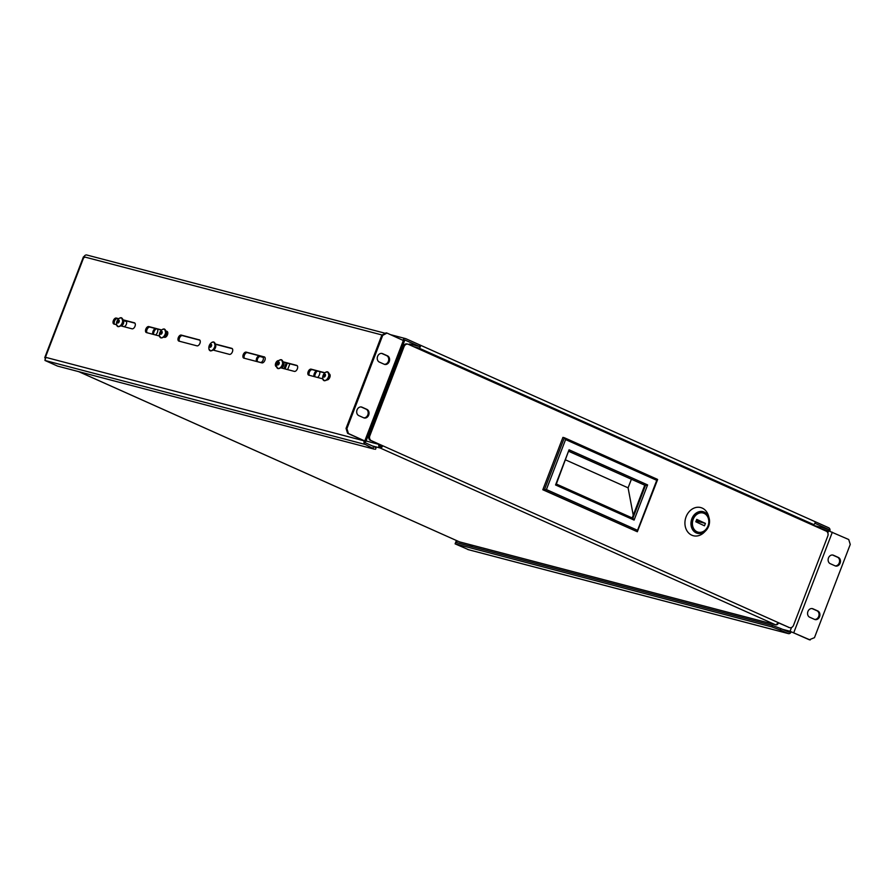 <?xml version="1.0" encoding="UTF-8"?>
<svg xmlns="http://www.w3.org/2000/svg" width="895" height="895" viewBox="0 0 895 895"><rect width="100%" height="100%" fill="white"/><g stroke="black" fill="none" stroke-linecap="round" stroke-linejoin="round"><path stroke-width="1.34" d="M840.114 563.156A4.531 3.703 104.7 0 0 838.335 557.428L833.491 555.258A4.531 3.703 104.7 0 0 833.021 555.09A4.531 3.703 104.7 0 0 828.378 558.245A4.531 3.703 104.7 0 0 830.247 563.682L835.102 565.853A4.531 3.703 104.7 0 0 835.572 566.02A4.531 3.703 104.7 0 0 840.114 563.156M835.147 565.875A4.531 3.703 104.7 0 0 839.241 562.933A4.531 3.703 104.7 0 0 837.474 557.193L832.618 555.034A4.531 3.703 104.7 0 0 832.574 555.012M819.563 616.7A4.531 3.703 104.7 0 0 817.784 610.961L812.94 608.79A4.531 3.703 104.7 0 0 812.47 608.634A4.531 3.703 104.7 0 0 807.827 611.777A4.531 3.703 104.7 0 0 809.695 617.226L814.551 619.396A4.531 3.703 104.7 0 0 815.021 619.564A4.531 3.703 104.7 0 0 819.563 616.7M814.595 619.418A4.531 3.703 104.7 0 0 818.69 616.465A4.531 3.703 104.7 0 0 816.922 610.737L812.067 608.566A4.531 3.703 104.7 0 0 812.022 608.544L812.94 608.79M368.684 415.101A4.531 3.703 104.7 0 0 366.916 409.373L362.061 407.203A4.531 3.703 104.7 0 0 361.591 407.035A4.531 3.703 104.7 0 0 356.948 410.19A4.531 3.703 104.7 0 0 358.828 415.627L363.672 417.797A4.531 3.703 104.7 0 0 364.142 417.965A4.531 3.703 104.7 0 0 368.684 415.101M363.717 417.82A4.531 3.703 104.7 0 0 367.823 414.877A4.531 3.703 104.7 0 0 366.044 409.138L361.2 406.979A4.531 3.703 104.7 0 0 361.155 406.956M389.236 361.558A4.531 3.703 104.7 0 0 387.468 355.83L382.612 353.659A4.531 3.703 104.7 0 0 382.143 353.491A4.531 3.703 104.7 0 0 377.5 356.646A4.531 3.703 104.7 0 0 379.379 362.095L384.223 364.265A4.531 3.703 104.7 0 0 384.693 364.422A4.531 3.703 104.7 0 0 389.236 361.558M384.268 364.276A4.531 3.703 104.7 0 0 388.374 361.334A4.531 3.703 104.7 0 0 386.595 355.606L381.751 353.435A4.531 3.703 104.7 0 0 381.706 353.413M199.294 339.82A3.233 1.846 114.1 0 1 199.462 339.876A3.233 1.846 114.1 0 1 199.887 343.445A3.233 1.846 114.1 0 1 196.978 345.839L178.944 341.118A3.233 1.846 114.1 0 1 178.776 341.051A3.233 1.846 114.1 0 1 178.351 337.493A3.233 1.846 114.1 0 1 181.26 335.088L199.607 339.966M264.226 356.848A3.233 1.846 114.1 0 1 264.394 356.915A3.233 1.846 114.1 0 1 264.819 360.472A3.233 1.846 114.1 0 1 261.922 362.878L243.876 358.145A3.233 1.846 114.1 0 1 243.72 358.089A3.233 1.846 114.1 0 1 243.283 354.521A3.233 1.846 114.1 0 1 246.192 352.127L264.551 356.993M329.483 374.02L329.192 373.897A3.233 1.846 114.1 0 1 329.326 373.942A3.233 1.846 114.1 0 1 329.763 377.5A3.233 1.846 114.1 0 1 326.865 379.905M322.748 378.831L308.82 375.173A3.233 1.846 114.1 0 1 308.652 375.117A3.233 1.846 114.1 0 1 308.227 371.548A3.233 1.846 114.1 0 1 311.124 369.154L324.963 372.779M122.693 319.728L134.351 322.793A3.233 1.846 114.1 0 1 134.518 322.849A3.233 1.846 114.1 0 1 134.944 326.418A3.233 1.846 114.1 0 1 132.046 328.812L120.299 325.735M116.574 324.762L114.001 324.079A3.233 1.846 114.1 0 1 113.844 324.024A3.233 1.846 114.1 0 1 113.419 320.455A3.233 1.846 114.1 0 1 116.316 318.061L118.789 318.709M282.686 361.692L296.704 365.373A3.233 1.846 114.1 0 1 296.86 365.428A3.233 1.846 114.1 0 1 297.285 368.997A3.233 1.846 114.1 0 1 294.388 371.391L280.303 367.7M276.577 366.715L276.354 366.659A3.233 1.846 114.1 0 1 276.186 366.603A3.233 1.846 114.1 0 1 275.761 363.034A3.233 1.846 114.1 0 1 278.658 360.64L278.658 360.64M215.046 343.948L231.76 348.334A3.233 1.846 114.1 0 1 231.928 348.39A3.233 1.846 114.1 0 1 232.353 351.959A3.233 1.846 114.1 0 1 229.444 354.364L212.652 349.956M165.944 331.072L166.828 331.307A3.233 1.846 114.1 0 1 166.985 331.363A3.233 1.846 114.1 0 1 167.421 334.931A3.233 1.846 114.1 0 1 164.512 337.325L163.628 337.091M159.511 336.017L146.478 332.593A3.233 1.846 114.1 0 1 146.31 332.537A3.233 1.846 114.1 0 1 145.885 328.968A3.233 1.846 114.1 0 1 148.783 326.574L161.715 329.964M134.921 323.151L123.051 320.041M118.599 318.877L117.48 318.586A3.233 1.846 -65.9 0 0 114.761 320.589A3.233 1.846 -65.9 0 0 114.605 324.236M324.773 372.946L312.288 369.669A3.233 1.846 -65.9 0 0 309.569 371.671A3.233 1.846 -65.9 0 0 309.413 375.329M297.263 365.731L283.044 362.005M264.797 357.217L247.356 352.641A3.233 1.846 -65.9 0 0 244.637 354.644A3.233 1.846 -65.9 0 0 244.48 358.302M232.331 348.703L215.404 344.262M199.853 340.189L182.423 335.614A3.233 1.846 -65.9 0 0 179.694 337.616A3.233 1.846 -65.9 0 0 179.537 341.275M167.387 331.665L165.978 331.295M161.536 330.132L149.946 327.1A3.233 1.846 -65.9 0 0 147.227 329.103A3.233 1.846 -65.9 0 0 147.071 332.761M405.088 340.1L419.419 346.454L419.979 345.011L405.916 338.724A2.842 2.327 104.7 0 0 402.873 340.178M814.897 523.284L828.11 529.191L812.906 525.208M814.763 521.528L828.669 527.748A2.842 2.327 104.7 0 1 829.833 531.216M821.051 528.844L828.625 530.824A1.298 1.063 104.7 0 0 828.11 529.191M405.357 340.167A1.298 1.063 104.7 0 0 404.037 340.715M84.477 257.525L83.996 256.82A2.842 2.327 -75.3 0 1 87.151 255.12M827.83 532.905L828.625 530.824L848.728 539.528L850.25 544.44L814.461 637.665L809.304 639.757L790.061 631.288L791.516 627.507M810.165 639.981L790.061 631.288A1.298 1.063 104.7 0 1 788.629 632.049L780.876 628.581L780.317 630.035L771.859 626.914L455.107 543.847L455.667 542.404L772.419 625.471L780.876 628.581M364.243 440.765L347.573 433.303L346.052 428.392L346.913 428.615L348.435 433.527L365.898 441.459L404.45 341.006L386.998 333.074L382.702 335.39L346.913 428.615M364.209 440.877L45.432 357.273L44.963 360.461L57.571 366.1L374.323 449.167L365.317 444.479A2.842 2.327 104.7 0 1 364.209 440.877L365.898 441.459M382.702 335.39L381.829 335.166L386.125 332.85L386.998 333.074M348.435 433.527L347.573 433.303M381.829 335.166L346.052 428.392M409.183 344.687L409.451 343.971L419.431 346.454M413.535 346.633L418.815 348.021A1.622 0.929 -65.9 0 0 420.27 346.824A1.622 0.929 -65.9 0 0 420.057 345.045A1.622 0.929 -65.9 0 0 419.979 345.011M420.135 345.078L814.607 521.461A1.622 0.929 114.1 0 1 814.696 521.494A1.622 0.929 114.1 0 1 814.909 523.273A1.622 0.929 114.1 0 1 813.454 524.47L808.174 523.083M468.588 549.709L455.107 543.847M791.225 631.803A2.842 2.327 104.7 0 1 788.07 633.503L780.317 630.035M457.3 542.829L455.712 542.28L456.394 540.502M456.584 542.504L457.211 540.871M456.428 542.605L455.712 542.28M373.081 447.947L373.629 446.504L376.068 447.869L375.508 449.312M373.629 446.504L365.876 443.036A1.298 1.063 104.7 0 1 365.373 441.392M45.567 358.895L45.432 357.273L44.75 357.631L83.448 256.82M156.446 328.801A3.882 2.215 -65.9 0 0 154.018 331.709A3.882 2.215 -65.9 0 0 153.683 334.495M157.542 329.091A3.882 2.215 114.1 0 1 157.386 332.414A3.882 2.215 114.1 0 1 155.551 334.976M152.765 334.249A3.882 2.215 114.1 0 1 153.056 331.273A3.882 2.215 114.1 0 1 155.238 328.487M262.996 357.306L260.221 356.579A2.909 1.667 -65.9 0 0 257.559 358.861A2.909 1.667 -65.9 0 0 257.648 361.692M256.596 358.436A2.909 1.667 114.1 0 1 259.259 356.143L262.503 357.004A2.909 1.667 114.1 0 1 262.649 357.049A2.909 1.667 114.1 0 1 263.029 360.26A2.909 1.667 114.1 0 1 260.423 362.419L257.178 361.569A2.909 1.667 114.1 0 1 257.022 361.513A2.909 1.667 114.1 0 1 256.596 358.436M283.816 362.206A3.882 2.215 114.1 0 1 283.648 365.529A3.882 2.215 114.1 0 1 281.813 368.091M317.423 371.011A4.531 2.584 -65.9 0 0 315.286 374.009A4.531 2.584 -65.9 0 0 314.827 376.75M319.75 371.626A4.531 2.584 114.1 0 1 319.37 374.893A4.531 2.584 114.1 0 1 317.68 377.5M313.876 376.504A4.531 2.584 114.1 0 1 314.313 373.573A4.531 2.584 114.1 0 1 316.282 370.72M166 331.687L167.656 332.123M164.881 337.359L163.684 337.046M289.879 363.795L287.642 369.624M284.028 368.673L286.266 362.844M215.426 344.888A2.909 1.667 114.1 0 1 215.359 347.898A2.909 1.667 114.1 0 1 213.155 349.956M123.074 320.432L125.77 321.137A2.909 1.667 114.1 0 1 125.926 321.193A2.909 1.667 114.1 0 1 126.307 324.404A2.909 1.667 114.1 0 1 123.689 326.563L120.747 325.791M167.712 332.325L166 331.788M287.295 363.113L285.058 368.941M126.262 321.45L123.074 320.533M696.78 532.212A10.382 8.491 -75.3 0 1 692.596 519.704A10.382 8.491 -75.3 0 1 703.224 512.533A10.382 8.491 -75.3 0 1 704.399 512.958A10.382 8.491 -75.3 0 1 708.583 525.466A10.382 8.491 -75.3 0 1 697.955 532.637A10.382 8.491 -75.3 0 1 696.78 532.212M691.667 535.132A14.555 11.892 104.7 0 0 704.298 532.201L705.864 530.612A11.199 9.151 -75.3 0 1 696.153 532.872A11.199 9.151 -75.3 0 1 691.913 518.619A11.199 9.151 -75.3 0 1 704.354 512.119A11.199 9.151 -75.3 0 1 709.12 518.171A11.199 9.151 -75.3 0 1 705.864 530.612C709.086 527.032 710.171 522.881 709.12 518.171L708.538 516.023A14.555 11.892 104.7 0 0 702.34 508.147A14.555 11.892 104.7 0 0 686.163 516.605A14.555 11.892 104.7 0 0 691.667 535.132M697.787 532.581A10.382 8.491 104.7 0 0 708.281 525.275A10.382 8.491 104.7 0 0 704.052 512.869A10.382 8.491 104.7 0 0 703.056 512.488M697.921 532.1A9.89 8.077 -75.3 0 1 697.742 532.055A9.89 8.077 -75.3 0 1 696.623 531.652A9.89 8.077 -75.3 0 1 692.64 519.749A9.89 8.077 -75.3 0 1 702.754 512.936A9.89 8.077 -75.3 0 1 702.933 512.98M704.231 513.428A9.89 8.077 -75.3 0 1 708.225 525.331A9.89 8.077 -75.3 0 1 698.1 532.156A9.89 8.077 -75.3 0 1 696.992 531.753A9.89 8.077 -75.3 0 1 692.999 519.85A9.89 8.077 -75.3 0 1 703.123 513.025A9.89 8.077 -75.3 0 1 704.231 513.428M704.477 525.801L695.795 521.774L696.746 519.38L705.417 523.407L704.477 525.801M697.742 522.68L698.212 521.516L705.417 523.407M698.212 521.516L696.254 520.61M396.865 362.889L396.127 362.699M380.196 444.781L380.151 444.904A1.298 1.063 -75.3 0 0 380.666 446.538L380.106 447.981A2.842 2.327 -75.3 0 1 378.988 444.379L379.032 444.267M778.516 622.886L778.471 622.998A2.842 2.327 -75.3 0 1 775.327 624.699A2.842 1.622 114.1 0 0 777.923 622.461L789.267 627.529A3.882 3.177 104.7 0 0 789.67 627.675A3.882 3.177 104.7 0 0 793.563 625.225L827.785 536.083A3.882 3.177 104.7 0 0 826.264 531.171L408.355 344.318A3.882 3.177 104.7 0 0 407.952 344.172A3.882 3.177 104.7 0 0 404.059 346.633L369.848 435.764A3.882 3.177 104.7 0 0 371.369 440.676L382.713 445.755L371.369 440.676M380.666 446.538A1.298 0.738 -65.9 0 0 381.841 445.52M78.838 371.671L459.437 541.855L775.327 624.699L380.106 447.981A2.842 1.622 -65.9 0 0 382.713 445.755L777.923 622.461M777.878 622.596L789.267 627.529M404.059 346.633L403.197 346.41L368.975 435.541L369.848 435.764M789.67 627.675L788.808 627.451A3.882 3.177 -75.3 0 1 788.405 627.305M370.496 440.452A3.882 3.177 -75.3 0 1 368.975 435.541M403.197 346.41A3.882 3.177 -75.3 0 1 407.091 343.948L407.952 344.172M542.817 489.755L637.341 531.753L657.612 479.608L656.74 480.324L565.595 439.568L564.365 437.744L562.921 437.364L542.817 489.755L546.409 489.554L637.553 530.31L656.74 480.324M569.052 451.337L645.44 485.493L647.6 484.911L634.096 520.084L632.866 518.25L645.44 485.493L569.007 451.449M632.194 517.948L644.724 485.303M631.367 479.328L628.089 487.842L633.235 515.207M565.741 459.963L628.089 487.842M632.933 518.272L556.477 484.094L632.933 518.272M634.096 520.084L555.56 484.967L569.052 449.793L556.332 484.027M555.56 484.967L556.265 484.005M657.512 479.384L564.365 437.744L544.261 490.136L637.341 531.753L637.553 530.31M327.469 371.861A4.699 2.685 -65.9 0 0 325.567 372.32L325.567 372.32A4.699 2.685 -65.9 0 0 322.726 378.674L322.726 378.674A4.699 2.685 -65.9 0 0 324.124 380.61A4.699 2.685 -65.9 0 0 328.42 376.918A4.699 2.685 -65.9 0 0 327.469 371.861M323.889 377.075A1.555 0.884 -65.9 0 0 325.288 375.922A1.555 0.884 -65.9 0 0 325.075 374.211A1.555 0.884 -65.9 0 0 324.997 374.188A1.555 0.884 -65.9 0 0 323.598 375.341A1.555 0.884 -65.9 0 0 323.811 377.052A1.555 0.884 -65.9 0 0 323.889 377.075M325.422 374.647A1.555 0.884 -65.9 0 0 324.359 377.019M327.122 379.67A2.584 1.477 -65.9 0 0 327.223 379.693A2.584 1.477 -65.9 0 0 329.528 377.813A2.584 1.477 -65.9 0 0 329.237 374.938M281.287 359.745A4.699 2.685 -65.9 0 0 279.385 360.215L279.385 360.215A4.699 2.685 -65.9 0 0 276.555 366.558L276.555 366.558A4.699 2.685 -65.9 0 0 277.942 368.505A4.699 2.685 -65.9 0 0 282.249 364.802A4.699 2.685 -65.9 0 0 281.287 359.745M277.707 364.97A1.555 0.884 -65.9 0 0 279.106 363.817A1.555 0.884 -65.9 0 0 278.904 362.106A1.555 0.884 -65.9 0 0 278.815 362.072A1.555 0.884 -65.9 0 0 277.428 363.225A1.555 0.884 -65.9 0 0 277.629 364.936A1.555 0.884 -65.9 0 0 277.707 364.97M279.24 362.531A1.555 0.884 -65.9 0 0 278.177 364.903M280.952 367.554A2.584 1.477 -65.9 0 0 281.052 367.588A2.584 1.477 -65.9 0 0 283.357 365.697A2.584 1.477 -65.9 0 0 283.066 362.833M213.648 342.013A4.699 2.685 -65.9 0 0 211.746 342.472L211.746 342.472A4.699 2.685 -65.9 0 0 208.904 348.826L208.904 348.826A4.699 2.685 -65.9 0 0 210.303 350.762A4.699 2.685 -65.9 0 0 214.599 347.059A4.699 2.685 -65.9 0 0 213.648 342.013M210.068 347.226A1.555 0.884 -65.9 0 0 211.466 346.074A1.555 0.884 -65.9 0 0 211.254 344.362A1.555 0.884 -65.9 0 0 211.175 344.34A1.555 0.884 -65.9 0 0 209.788 345.492A1.555 0.884 -65.9 0 0 209.989 347.204A1.555 0.884 -65.9 0 0 210.068 347.226M211.6 344.799A1.555 0.884 -65.9 0 0 210.538 347.17M164.221 329.047A4.699 2.685 -65.9 0 0 162.319 329.517L162.319 329.517A4.699 2.685 -65.9 0 0 159.478 335.86L159.478 335.86A4.699 2.685 -65.9 0 0 160.876 337.807A4.699 2.685 -65.9 0 0 165.183 334.103A4.699 2.685 -65.9 0 0 164.221 329.047M160.641 334.26A1.555 0.884 -65.9 0 0 162.04 333.108A1.555 0.884 -65.9 0 0 161.827 331.396A1.555 0.884 -65.9 0 0 161.749 331.374A1.555 0.884 -65.9 0 0 160.362 332.526A1.555 0.884 -65.9 0 0 160.563 334.238A1.555 0.884 -65.9 0 0 160.641 334.26M162.174 331.832A1.555 0.884 -65.9 0 0 161.111 334.204M163.886 336.856A2.584 1.477 -65.9 0 0 163.986 336.889A2.584 1.477 -65.9 0 0 166.291 334.998A2.584 1.477 -65.9 0 0 165.989 332.134M121.295 317.792A4.699 2.685 -65.9 0 0 119.393 318.251L119.393 318.251A4.699 2.685 -65.9 0 0 116.551 324.605L116.551 324.605A4.699 2.685 -65.9 0 0 117.95 326.541A4.699 2.685 -65.9 0 0 122.246 322.838A4.699 2.685 -65.9 0 0 121.295 317.792M117.715 323.005A1.555 0.884 -65.9 0 0 119.102 321.853A1.555 0.884 -65.9 0 0 118.901 320.142A1.555 0.884 -65.9 0 0 118.822 320.119A1.555 0.884 -65.9 0 0 117.424 321.271A1.555 0.884 -65.9 0 0 117.637 322.983A1.555 0.884 -65.9 0 0 117.715 323.005M119.236 320.578A1.555 0.884 -65.9 0 0 118.185 322.95M120.948 325.59A2.584 1.477 -65.9 0 0 121.049 325.623A2.584 1.477 -65.9 0 0 123.353 323.733A2.584 1.477 -65.9 0 0 123.062 320.869M837.474 557.193L838.335 557.428M816.922 610.737L817.784 610.961M366.044 409.138L366.916 409.373M386.595 355.606L387.468 355.83M45.432 357.273L83.996 256.82L382.12 335.01M472.236 545.234L471.71 546.61M782.431 629.286L790.061 631.288M793.787 632.653L832.339 532.201M403.388 340.402L364.824 440.855M381.751 353.435L382.612 353.659M361.2 406.979L362.061 407.203M832.618 555.034L833.491 555.258M418.815 348.021L813.454 524.47M117.48 318.586L116.316 318.061M312.288 369.669L311.124 369.154M247.356 352.641L246.192 352.127M182.423 335.614L181.26 335.088M149.946 327.1L148.783 326.574M771.859 626.914L772.419 625.471M788.07 633.503L467.716 549.485M470.479 544.775L469.953 546.151M44.963 360.461L365.317 444.479M260.221 356.579L259.259 356.143M380.106 447.981L372.477 445.978M378.988 444.379L366.077 440.989M569.052 449.793L647.6 484.911M565.595 439.568L546.409 489.554M564.51 437.8L657.456 479.362M324.93 380.632A4.464 2.551 -65.9 0 0 328.543 377.466A4.464 2.551 -65.9 0 0 328.487 372.656M278.748 368.516A4.464 2.551 -65.9 0 0 282.361 365.35A4.464 2.551 -65.9 0 0 282.317 360.551M211.108 350.784A4.464 2.551 -65.9 0 0 214.722 347.607A4.464 2.551 -65.9 0 0 214.666 342.807M161.682 337.818A4.464 2.551 -65.9 0 0 165.295 334.652A4.464 2.551 -65.9 0 0 165.239 329.852M118.755 326.563A4.464 2.551 -65.9 0 0 122.358 323.386A4.464 2.551 -65.9 0 0 122.313 318.586M405.625 338.623L390.567 334.674M385.309 333.298L86.849 255.019M814.696 521.494L420.057 345.045M788.372 633.604L468.152 549.619M775.618 624.799L459.594 541.922M78.76 371.66L459.348 541.822M324.292 380.789L322.726 378.674A6.545 6.545 0 0 1 325.567 372.32L327.637 371.839C330.02 376.403 328.912 379.39 324.292 380.789M278.121 368.673L276.555 366.558A6.545 6.545 0 0 1 279.385 360.215L281.455 359.723C283.849 364.299 282.73 367.274 278.121 368.673M285.169 368.662L286.724 364.623M210.47 350.941L208.904 348.826A6.545 6.545 0 0 1 211.746 342.472L213.815 341.991C216.198 346.555 215.091 349.542 210.47 350.941M161.055 337.974L159.478 335.86A6.545 6.545 0 0 1 162.319 329.517L164.389 329.024C166.783 333.589 165.665 336.576 161.055 337.974M118.118 326.72L116.551 324.605A6.545 6.545 0 0 1 119.393 318.251L121.463 317.77C123.846 322.334 122.738 325.321 118.118 326.72"/></g></svg>
